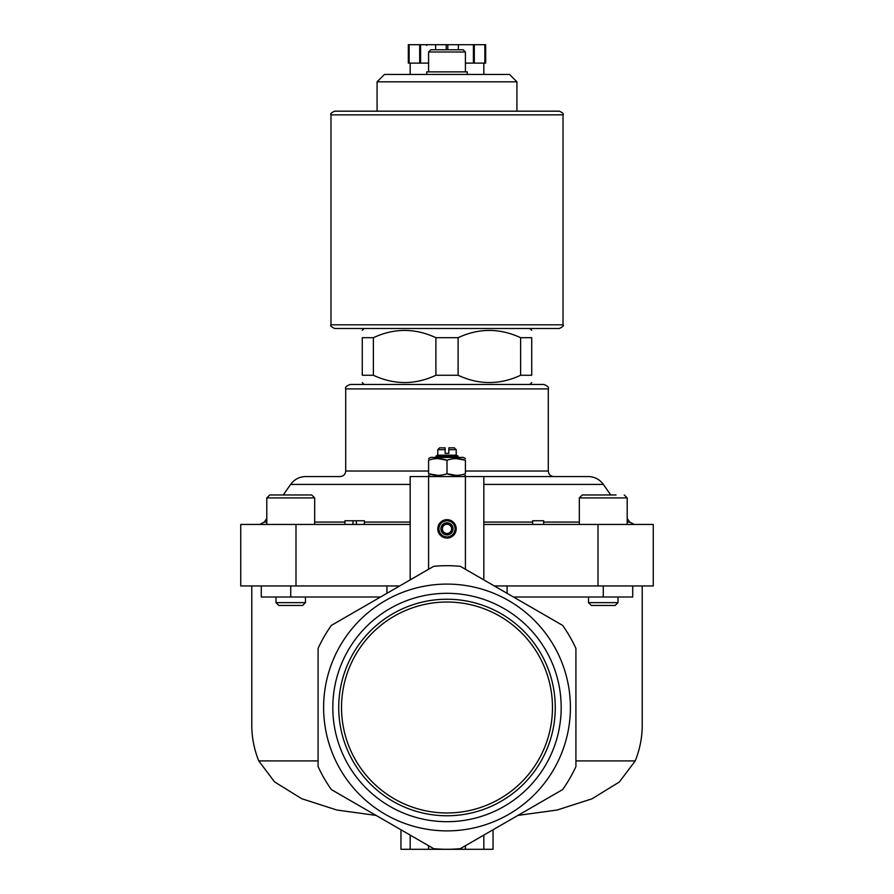 <?xml version="1.0" encoding="UTF-8"?>
<svg xmlns="http://www.w3.org/2000/svg" width="894" height="894" viewBox="0 0 894 894"><rect width="100%" height="100%" fill="white"/><g stroke="black" fill="none" stroke-linecap="round" stroke-linejoin="round"><path stroke-width="1.34" d="M483.833 524.443L653.257 524.443L653.257 585.95L494.304 585.95M295.992 524.443L295.992 585.95L240.743 585.95L240.743 524.443L410.167 524.443M437.792 528.857A9.208 9.208 0 0 1 451.604 520.889A9.208 9.208 0 0 1 451.604 536.836A9.208 9.208 0 0 1 437.792 528.857M433.702 566.315A141.8 141.8 0 0 1 460.298 566.315L562.617 625.387A141.8 141.8 0 0 1 575.915 648.418L575.915 766.571A141.8 141.8 0 0 1 562.617 789.603L460.321 848.663A141.788 141.788 0 0 1 433.679 848.663L331.383 789.603A141.8 141.8 0 0 1 318.085 766.571L318.085 648.418A141.8 141.8 0 0 1 331.383 625.387L433.702 566.315L410.167 579.904L410.167 476.558L588.274 476.558C594.588 476.726 599.617 479.34 603.361 484.414L483.833 484.414M437.792 449.671L445.156 449.671L445.156 447.827L439.636 447.827L437.792 449.671L437.792 455.191L435.948 456.052L435.948 457.404M456.208 449.671L448.844 449.671L448.844 447.827L454.364 447.827L456.208 449.671L456.208 455.191L437.792 455.191M448.844 449.671L448.844 453.359L445.156 453.359L445.156 449.671M373.39 337.697C394.187 328.009 415.017 328.009 435.892 337.697L458.108 337.697L458.108 375.268L435.892 375.268C415.095 384.968 394.265 384.968 373.39 375.268L373.39 337.697L362.282 337.697L362.282 375.268C362.282 384.956 362.282 384.956 362.282 375.268L373.39 375.268L375.089 376.016M458.108 337.697C478.905 328.009 499.735 328.009 520.61 337.697L531.718 337.697C531.718 328.009 531.718 328.009 531.718 337.697L531.718 375.268L520.61 375.268C499.813 384.968 478.983 384.968 458.108 375.268L459.795 376.016M518.945 336.96L520.61 337.697L520.61 375.268M434.205 336.949L435.892 337.697L435.892 375.268M386.912 585.95L386.912 593.337M318.085 760.906L258.757 760.906C254.131 749.273 251.806 737.427 251.784 725.369L251.784 585.95M295.992 585.95L399.696 585.95M258.757 760.906L274.559 781.904L301.814 798.744L336.87 810.031L376.095 815.406M323.617 707.5A123.383 123.383 0 0 1 508.697 600.634A123.383 123.383 0 0 1 508.697 814.356A123.383 123.383 0 0 1 323.617 707.5M642.216 585.95L642.216 725.369C642.194 737.427 639.869 749.273 635.243 760.906L575.915 760.906M507.088 585.95L507.088 593.337M517.905 815.406L557.107 810.031L592.04 798.811L619.33 782.004L635.243 760.906M332.814 707.5A114.186 114.186 0 0 1 447 593.314A114.186 114.186 0 0 1 561.186 707.5A114.186 114.186 0 0 1 447 821.687A114.186 114.186 0 0 1 332.814 707.5M400.959 829.766L400.959 849.3L483.833 849.3L483.833 835.085L460.321 848.663M483.833 849.3L493.041 849.3L493.041 829.766M410.167 849.3L410.167 835.085M261.272 585.95L261.272 597.002L380.565 597.002M513.435 597.002L632.729 597.002L632.729 585.95M428.584 471.037L345.71 471.037C345.386 474.39 343.542 476.234 340.189 476.558L305.726 476.558C299.412 476.726 294.383 479.34 290.639 484.414L283.242 494.974M531.718 382.632L529.874 384.476L543.865 384.476L350.135 384.476C346.291 386.007 344.816 387.482 345.71 388.901L345.71 471.037M483.833 579.904L483.833 476.558M428.584 51.997L465.416 51.997L463.204 49.785L430.796 49.785L428.584 51.997L428.584 71.878M467.26 74.459L467.26 71.878L426.74 71.878L426.74 74.459M377.078 81.823L516.922 81.823L509.558 74.459L384.442 74.459L377.078 81.823L377.078 111.18L559.342 111.18L334.658 111.18C331.261 112.756 330.031 113.985 330.981 114.868L330.981 324.813C329.998 325.617 331.227 326.835 334.658 328.489L559.342 328.489C562.773 326.835 564.002 325.617 563.019 324.813L330.981 324.813M362.282 337.697C362.282 328.009 362.282 328.009 362.282 337.697C362.282 328.009 362.282 328.009 362.282 337.697M531.718 375.268C531.718 384.956 531.718 384.956 531.718 375.268C531.718 384.956 531.718 384.956 531.718 375.268M447 812.97A105.481 105.481 0 0 0 538.344 654.754A105.481 105.481 0 0 0 355.656 654.754A105.481 105.481 0 0 0 447 812.97M447 815.775A108.286 108.286 0 0 0 540.769 653.358A108.286 108.286 0 0 0 353.231 653.358A108.286 108.286 0 0 0 447 815.775M616.022 494.974L582.273 494.974L579.323 497.924L627.208 497.924L624.258 494.974L627.208 497.924L627.208 524.443M618 602.645L615.173 605.473L591.359 605.473L588.531 602.645L618 602.645L618 597.002M266.792 524.443L266.792 497.924L269.742 494.974L284.359 494.974M290.729 494.974L311.727 494.974L314.677 497.924L266.792 497.924L269.742 494.974L290.729 494.974M305.469 602.645L302.641 605.473L278.827 605.473L276 602.645L305.469 602.645L305.469 597.002M437.792 458.577L447 460.22L447 473.742C440.876 475.899 434.741 475.899 428.584 473.742L428.584 460.22C428.584 458.063 428.584 458.063 428.584 460.22C434.707 458.063 440.843 458.063 447 460.22C453.124 458.063 459.259 458.063 465.416 460.22C465.416 458.063 465.416 458.063 465.416 460.22L465.416 473.742C465.416 475.899 465.416 475.899 465.416 473.742C459.292 475.899 453.157 475.899 447 473.742L456.208 475.384M428.584 473.742C428.584 475.899 428.584 475.899 428.584 473.742L437.792 475.384M465.416 460.22L456.208 458.577M456.208 455.191L458.052 456.052L435.948 456.052M465.416 458.577L463.394 457.404L430.606 457.404L428.584 458.577M438.932 528.857A8.068 8.068 0 0 1 451.034 521.872A8.068 8.068 0 0 1 451.034 535.841A8.068 8.068 0 0 1 438.932 528.857M440.921 528.857A6.079 6.079 0 0 1 450.04 523.593A6.079 6.079 0 0 1 450.04 534.12A6.079 6.079 0 0 1 440.921 528.857M442.396 526.197L442.396 531.517L447 534.176L451.604 531.517L451.604 526.197L447 523.549L442.396 526.197M449.302 524.867A4.604 4.604 0 0 1 449.302 532.846A4.604 4.604 0 0 1 442.396 528.857A4.604 4.604 0 0 1 449.302 524.867M543.686 524.443L543.686 520.755L532.634 520.755L532.634 524.443M352.962 524.443L352.962 520.755L344.939 520.755L344.939 524.443M352.962 520.755L356.36 520.755L356.36 524.443M356.36 520.755L364.383 520.755L364.383 524.443M409.128 44.7L409.128 63.116L408.323 63.116L408.323 44.7L485.677 44.7L485.677 63.116L484.872 63.116L484.872 44.7M447.805 49.785L447.805 44.7M446.195 49.785L446.195 44.7M465.416 63.116L484.872 63.116M409.128 63.116L428.584 63.116M483.833 74.459L483.833 63.116M419.688 63.116L419.688 44.7M420.605 63.116L420.605 44.7M435.635 49.785L435.635 44.7M458.365 49.785L458.365 44.7M473.395 63.116L473.395 44.7M474.312 63.116L474.312 44.7M465.416 569.277L465.416 476.558M428.584 569.277L428.584 476.558M428.584 849.3L428.584 845.724M465.416 849.3L465.416 845.724M290.729 597.002L290.729 585.95M603.271 597.002L603.271 585.95M598.008 524.443L598.008 585.95M410.167 484.414L290.639 484.414M410.167 522.085L364.383 522.085M344.939 522.085L314.677 522.085M266.792 522.085L264.255 522.085L259.729 524.443M627.208 518.464L629.745 522.085L627.208 522.085M579.323 522.085L543.686 522.085M532.634 522.085L483.833 522.085M543.865 384.476C547.709 386.007 549.184 387.482 548.29 388.901L345.71 388.901M548.29 388.901L548.29 471.037L465.416 471.037M563.019 324.813L563.019 114.868L330.981 114.868M266.792 518.464L264.255 522.085M603.361 484.414L610.758 494.974M629.745 522.085L634.271 524.443M548.29 471.037C548.614 474.39 550.458 476.234 553.811 476.558M465.416 51.997L465.416 71.878M516.922 81.823L516.922 111.18M364.126 328.489L362.282 330.333M529.874 328.489L531.718 330.333M364.126 384.476L362.282 382.632M579.323 524.443L579.323 497.924M588.531 602.645L588.531 597.002M314.677 524.443L314.677 497.924M276 602.645L276 597.002M463.394 476.558L465.416 475.384M430.606 476.558L428.584 475.384M458.052 456.052L458.052 457.404M563.019 114.868C563.969 113.985 562.739 112.756 559.342 111.18M426.74 45.438L426.002 44.7M410.167 74.459L410.167 63.116"/></g></svg>
